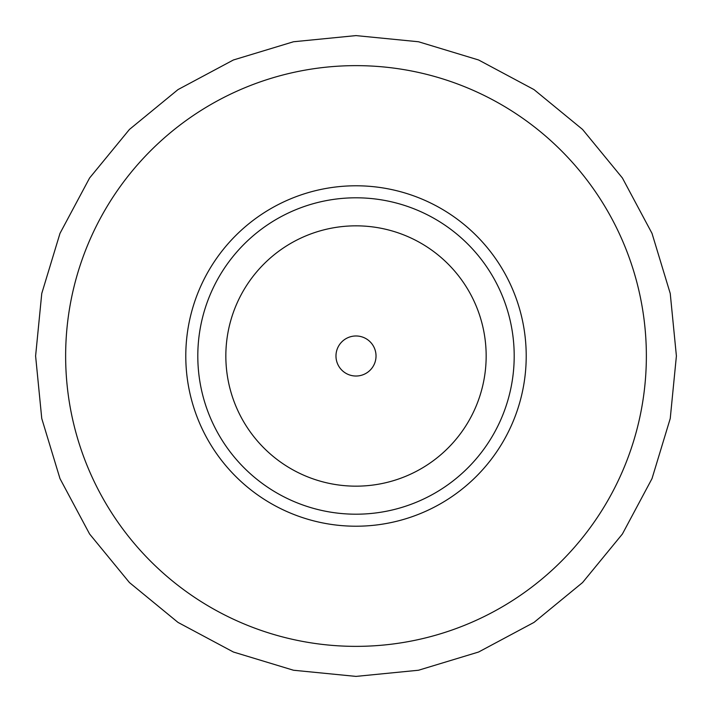 <?xml version="1.0" encoding="UTF-8"?>
<svg xmlns="http://www.w3.org/2000/svg" width="712" height="712" viewBox="0 0 712 712"><rect width="100%" height="100%" fill="white"/><g stroke="black" fill="none" stroke-linecap="round" stroke-linejoin="round"><path stroke-width="1.07" d="M356 335.975A20.025 20.025 0 0 0 335.975 356A20.025 20.025 0 0 0 356 376.025A20.025 20.025 0 0 0 376.025 356A20.025 20.025 0 0 0 356 335.975M356 185.787A170.213 170.213 0 0 1 526.212 356A170.213 170.213 0 0 1 356 526.212A170.213 170.213 0 0 1 185.787 356A170.213 170.213 0 0 1 356 185.787M356 197.803A158.197 158.197 0 0 1 514.197 356A158.197 158.197 0 0 1 356 514.197A158.197 158.197 0 0 1 197.803 356A158.197 158.197 0 0 1 356 197.803M356 225.838A130.162 130.162 0 0 1 486.163 356A130.162 130.162 0 0 1 356 486.163A130.162 130.162 0 0 1 225.838 356A130.162 130.162 0 0 1 356 225.838M356 65.638A290.363 290.363 0 0 1 646.362 356A290.363 290.363 0 0 1 356 646.362A290.363 290.363 0 0 1 65.638 356A290.363 290.363 0 0 1 356 65.638M356 35.6L418.505 41.759L478.615 59.986L534 89.596L582.558 129.442L622.404 177.991L652.014 233.385L670.241 293.495L676.4 356L670.241 418.505L652.014 478.606L622.404 534L582.558 582.558L534.009 622.404L478.615 652.014L418.505 670.241L356 676.4L293.495 670.241L233.385 652.014L177.991 622.404L129.442 582.558L89.596 534.009L59.986 478.615L41.759 418.505L35.6 356L41.759 293.495L59.986 233.385L89.596 177.991L129.442 129.442L178 89.596L233.385 59.986L293.495 41.759L356 35.6"/></g></svg>
